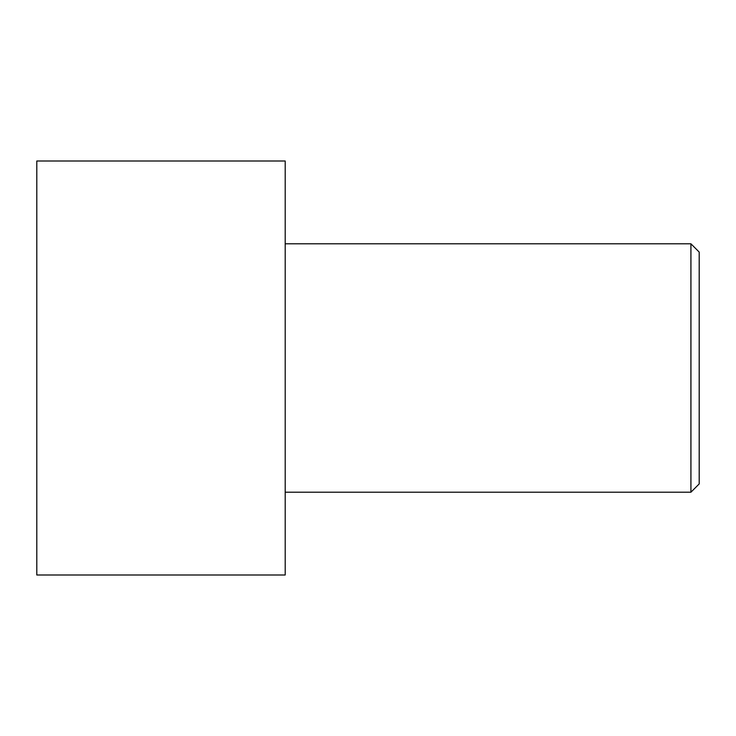 <?xml version="1.0" encoding="UTF-8"?>
<svg xmlns="http://www.w3.org/2000/svg" width="736" height="736" viewBox="0 0 736 736"><rect width="100%" height="100%" fill="white"/><g stroke="black" fill="none" stroke-linecap="round" stroke-linejoin="round"><path stroke-width="1.1" d="M699.2 483.92L699.2 252.08L690.92 243.8L690.92 492.2L699.2 483.92L690.92 492.2L690.92 243.8L285.2 243.8L690.92 243.8L699.2 252.08L699.2 483.92M285.2 492.2L690.92 492.2L285.2 492.2M285.2 575L285.2 161L36.8 161L36.8 575L285.2 575L36.8 575L36.8 161L285.2 161L285.2 575"/></g></svg>
